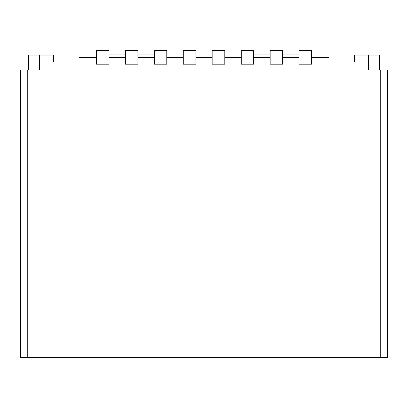 <?xml version="1.0" encoding="UTF-8"?>
<svg xmlns="http://www.w3.org/2000/svg" width="408" height="408" viewBox="0 0 408 408"><rect width="100%" height="100%" fill="white"/><g stroke="black" fill="none" stroke-linecap="round" stroke-linejoin="round"><path stroke-width="0.61" d="M27.244 70.023L387.6 70.023L387.6 357.434L20.4 357.434L20.4 70.023L27.244 70.023L27.244 357.434M108.905 54.055L125.327 54.055M137.873 54.055L154.295 54.055M28.387 70.023L28.387 55.192L53.474 55.192L53.474 62.036L79.024 62.036L79.024 57.477L96.359 57.477M368.261 70.023L368.261 55.192L354.572 55.192L354.572 62.036L329.026 62.036L329.026 57.477L311.686 57.477L311.686 64.229L299.14 64.229M368.261 55.192L379.664 55.192L379.664 70.023M299.14 57.477L282.719 57.477L282.719 64.229L270.173 64.229M270.173 57.477L253.751 57.477L253.751 64.229L241.204 64.229M241.204 57.477L224.782 57.477L224.782 64.229L212.236 64.229M212.236 57.477L195.815 57.477L195.815 64.229L183.263 64.229M183.263 57.477L166.841 57.477L166.841 64.229L154.295 64.229M154.295 57.477L137.873 57.477L137.873 64.229L125.327 64.229M125.327 57.477L108.905 57.477L108.905 64.229L96.359 64.229M253.751 54.055L270.173 54.055M282.719 54.055L299.14 54.055M329.48 62.036L329.026 62.036M79.024 62.036L78.566 62.036M96.359 50.633L108.905 50.567L96.359 50.567L96.359 60.925L108.905 60.925L108.905 64.087M96.359 60.925L96.359 64.087M96.359 52.994L108.905 52.994L108.905 60.925M108.905 50.633L108.905 52.994M125.327 50.633L137.873 50.567L125.327 50.567L125.327 60.925L137.873 60.925L137.873 64.087M125.327 60.925L125.327 64.087M125.327 52.994L137.873 52.994L137.873 60.925M137.873 50.633L137.873 52.994M154.295 50.633L166.841 50.567L154.295 50.567L154.295 60.925L166.841 60.925L166.841 64.087M154.295 60.925L154.295 64.087M154.295 52.994L166.841 52.994L166.841 60.925M166.841 50.633L166.841 52.994M183.263 50.633L195.809 50.567L183.263 50.567L183.263 60.925L195.809 60.925L195.809 64.087M183.263 60.925L183.263 64.087M183.263 52.994L195.809 52.994L195.809 60.925M195.809 50.633L195.809 52.994M212.236 50.633L224.782 50.567L212.236 50.567L212.236 60.925L224.782 60.925L224.782 64.087M212.236 60.925L212.236 64.087M212.236 52.994L224.782 52.994L224.782 60.925M224.782 50.633L224.782 52.994M241.204 50.633L253.751 50.567L241.204 50.567L241.204 60.925L253.751 60.925L253.751 64.087M241.204 60.925L241.204 64.087M241.204 52.994L253.751 52.994L253.751 60.925M253.751 50.633L253.751 52.994M270.173 50.633L282.719 50.567L270.173 50.567L270.173 60.925L282.719 60.925L282.719 64.087M270.173 60.925L270.173 64.087M270.173 52.994L282.719 52.994L282.719 60.925M282.719 50.633L282.719 52.994M299.14 50.633L311.686 50.567L299.14 50.567L299.14 60.925L311.686 60.925L311.686 64.087M299.14 60.925L299.14 64.087M299.14 52.994L311.686 52.994L311.686 60.925M311.686 50.633L311.686 52.994M380.756 70.023L380.756 357.434M39.79 70.023L39.79 55.192"/></g></svg>
